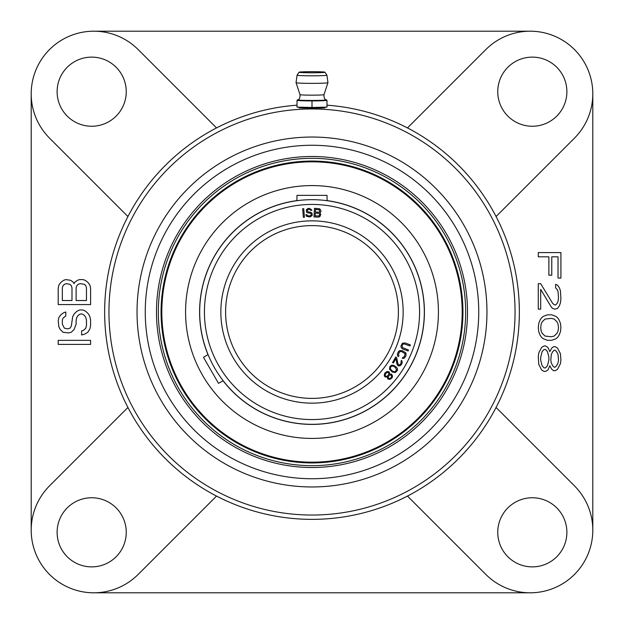 <?xml version="1.0" encoding="UTF-8"?>
<svg xmlns="http://www.w3.org/2000/svg" width="624" height="624" viewBox="0 0 624 624"><rect width="100%" height="100%" fill="white"/><g stroke="black" fill="none" stroke-linecap="round" stroke-linejoin="round"><path stroke-width="0.94" d="M297.032 105.183A207.363 207.363 0 0 0 216.52 127.928L138.13 49.546A62.642 62.642 0 0 0 49.546 49.546A62.642 62.642 0 0 0 49.546 138.13L127.928 216.52A207.363 207.363 0 0 0 127.928 407.48L49.546 485.87A62.642 62.642 0 0 0 49.546 574.454A62.642 62.642 0 0 0 138.13 574.454L216.52 496.072A207.363 207.363 0 0 0 496.072 216.52A207.363 207.363 0 0 0 326.968 105.183M530.158 31.2L93.842 31.2M31.2 93.842L31.2 530.158M93.842 592.8L530.158 592.8M592.8 530.158L592.8 93.842M312 108.958A203.042 203.042 0 0 0 108.958 312A203.042 203.042 0 0 0 312 515.042A203.042 203.042 0 0 0 515.042 312A203.042 203.042 0 0 0 312 108.958M322.803 107.219L322.803 107.726L312 107.882L301.197 107.718L301.197 107.219M312 145.259A166.741 166.741 0 0 0 145.259 312A166.741 166.741 0 0 0 312 478.741A166.741 166.741 0 0 0 478.741 312A166.741 166.741 0 0 0 312 145.259A166.741 166.741 0 0 0 145.259 312A166.741 166.741 0 0 0 312 478.741A166.741 166.741 0 0 0 478.741 312A166.741 166.741 0 0 0 312 145.259M216.52 127.928A207.363 207.363 0 0 0 127.928 216.52M91.681 57.119A34.562 34.562 0 0 1 126.243 91.681A34.562 34.562 0 0 1 91.681 126.243A34.562 34.562 0 0 1 57.119 91.681A34.562 34.562 0 0 1 91.681 57.119M127.928 407.48A207.363 207.363 0 0 0 216.52 496.072M57.119 532.319A34.562 34.562 0 0 1 91.681 497.757A34.562 34.562 0 0 1 126.243 532.319A34.562 34.562 0 0 1 91.681 566.881A34.562 34.562 0 0 1 57.119 532.319M407.48 496.072L485.87 574.454A62.642 62.642 0 0 0 574.454 574.454A62.642 62.642 0 0 0 574.454 485.87L496.072 407.48M532.319 566.881A34.562 34.562 0 0 1 497.757 532.319A34.562 34.562 0 0 1 532.319 497.757A34.562 34.562 0 0 1 566.881 532.319A34.562 34.562 0 0 1 532.319 566.881M496.072 216.52L574.454 138.13A62.642 62.642 0 0 0 574.454 49.546A62.642 62.642 0 0 0 485.87 49.546L407.48 127.928M566.881 91.681A34.562 34.562 0 0 1 532.319 126.243A34.562 34.562 0 0 1 497.757 91.681A34.562 34.562 0 0 1 532.319 57.119A34.562 34.562 0 0 1 566.881 91.681M486.962 312A174.962 174.962 0 0 1 312 486.962A174.962 174.962 0 0 1 137.038 312A174.962 174.962 0 0 1 312 137.038A174.962 174.962 0 0 1 486.962 312M90.597 340.353L58.204 340.353L58.204 344.401L90.597 344.401L90.597 340.353M65.785 316.048L65.785 312L63.718 312.679L60.957 314.699L58.89 317.398L58.204 320.775L58.89 326.851L60.271 329.55L63.024 332.249L68.539 332.927L71.3 332.249L74.053 329.55L76.12 324.152L76.12 320.096L76.814 317.398L78.195 315.377L80.262 314.028L82.329 314.028L84.396 315.377L85.777 317.398L86.463 320.096L86.463 325.502L85.777 328.201L83.71 330.229L81.635 330.899L81.635 334.948L84.396 334.277L87.844 332.249L89.911 328.871L90.597 325.502L90.597 320.096L89.911 316.727L88.53 314.028L85.777 311.321L83.015 309.972L79.568 309.972L76.814 311.321L74.053 314.028L72.68 316.727L71.3 326.173L69.919 328.201L67.852 328.871L64.405 328.201L62.338 324.152L62.338 320.096L63.024 318.076L65.785 316.048M74.053 283.647L73.367 282.298L70.606 280.277L65.785 279.599L63.718 280.277L60.957 282.298L58.89 284.996L58.204 288.374L58.204 304.574L90.597 304.574L90.597 288.374L89.911 284.996L87.844 282.298L85.082 280.277L83.015 279.599L79.568 279.599L77.501 280.277L74.747 282.298L74.053 283.647M62.338 300.526L62.338 287.703L63.024 285.675L64.405 284.326L66.472 283.647L69.919 284.326L71.3 285.675L71.986 287.703L71.986 300.526L62.338 300.526M80.262 283.647L84.396 284.326L85.777 285.675L86.463 287.703L86.463 300.526L76.12 300.526L76.12 287.703L76.814 285.675L78.195 284.326L80.262 283.647M538.278 256.823L548.878 256.823L548.878 275.215L551.764 275.215L551.764 256.823L558.028 256.823L558.028 278.047L560.921 278.047L560.921 252.58L538.278 252.58L538.278 256.823M540.688 283.702L538.278 283.702L538.278 309.169L540.688 309.169L540.688 289.364L551.288 307.047L552.731 308.467L554.658 309.169L557.544 308.467L559.471 305.635L560.438 302.804L560.921 298.561L560.438 290.776L559.471 287.945L557.544 285.121L555.617 284.411L555.617 287.945L557.068 289.364L558.028 291.486L558.511 297.851L558.028 301.392L557.068 303.514L555.617 304.925L554.658 304.925L552.731 303.514L540.688 283.702M551.764 314.831L547.435 314.831L543.582 316.243L541.655 317.663L540.205 319.784L538.762 323.318L538.278 327.561L538.762 331.804L540.205 335.345L541.655 337.467L543.582 338.879L547.435 340.298L551.764 340.298L555.617 338.879L557.544 337.467L558.995 335.345L560.438 331.804L560.921 327.561L560.438 323.318L558.995 319.784L557.544 317.663L555.617 316.243L551.764 314.831M551.288 318.365L554.174 319.075L557.068 321.906L558.028 324.028L558.511 327.561L558.028 331.102L557.068 333.224L554.174 336.055L551.288 336.757L545.025 336.055L542.131 333.224L541.172 331.102L540.688 327.561L541.172 324.028L542.131 321.906L545.025 319.075L551.288 318.365M549.838 351.616L547.911 347.373L545.509 345.953L544.058 345.953L541.655 347.373L538.762 353.028L538.278 356.569L538.762 364.346L541.655 370.009L544.058 371.42L545.509 371.42L547.911 370.009L549.838 365.765L551.764 369.299L553.691 370.711L555.142 370.711L557.544 369.299L560.438 363.644L560.921 360.103L560.438 353.738L557.544 348.075L555.142 346.663L553.691 346.663L551.764 348.075L549.838 351.616M540.688 357.271L542.131 351.616L544.058 349.495L545.509 349.495L547.435 351.616L548.878 357.271L548.878 360.103L547.435 365.765L545.509 367.887L544.058 367.887L542.131 365.765L540.688 360.103L540.688 357.271M558.511 360.103L558.028 362.934L556.585 365.765L555.142 367.177L554.174 367.177L552.731 365.765L551.288 362.934L550.805 360.103L551.288 354.448L552.731 351.616L554.174 350.197L555.142 350.197L556.585 351.616L558.028 354.448L558.511 360.103M322.803 107.414L324.964 107.843L321.165 108.014L302.835 108.014L299.036 107.843L301.197 107.414M398.034 364.081L396.591 357.412L395.803 356.951L392.543 362.552L393.338 363.02L395.873 358.66L397.106 364.58L398.268 365.882L399.992 365.843L401.372 364.564L402.207 362.755L401.973 360.961L401.435 360.43L400.982 361.21L401.318 362.45L400.054 364.627L398.806 364.946L398.034 364.081M304.45 217.261L303.709 208.65L302.64 208.744L303.373 217.355L304.45 217.261M310.729 210.335L311.805 210.304L311.61 209.758L309.41 208.354L307.796 208.58L306.384 209.726L306.454 211.934L307.195 212.644L310.456 213.283L311.376 214.18L311.048 215.296L309.808 215.881L307.64 215.756L306.891 214.679L305.815 214.711L306.579 216.341L309.839 216.98L312.14 215.631L312.07 213.236L310.596 212.176L308.069 211.887L307.32 210.99L307.476 210.062L308.537 209.477L310.167 209.617L310.729 210.335M319.8 212.831L320.752 211.965L321.001 210.686L319.667 208.767L314.465 208.299L313.981 216.926L318.295 217.16L319.956 216.52L320.798 214.36L319.8 212.831M402.776 349.011L408.127 350.992L408.502 349.978L402.527 347.576L402.051 345.673L402.722 344.386L403.9 343.863L409.999 345.922L410.374 344.908L405.023 342.935L402.347 343.286L400.881 346.203L401.411 347.935L402.776 349.011M398.479 356.616L398.939 355.641L398.408 354.596L399.243 352.404L400.28 351.499L401.677 351.562L405.101 353.769L404.375 356.608L402.761 357.443L402.301 358.418L404.18 358.309L406.06 355.618L405.896 352.95L402.137 350.579L399.438 350.704L398.245 351.936L397.34 354.292L397.722 356.062L398.479 356.616M396.638 367.396L393.775 365.391L391.646 365.227L389.914 366.428L389.524 369.229L392.278 372.029L395.257 372.575L397.465 370.383L397.387 368.573L396.638 367.396M389.657 374.158L389.306 371.99L387.169 371.397L384.766 373.136L384.259 375.765L385.164 376.982L387.356 376.927L387.683 378.838L389.813 379.439L391.989 377.965L392.574 376.116L391.591 374.127L389.657 374.158M315.479 209.461L319.426 209.859L319.683 211.715L318.755 212.215L315.338 212.027L315.479 209.461M319.706 214.484L319.09 215.92L315.12 215.881L315.276 213.127L318.692 213.322L319.706 214.484M386.045 373.035L388.3 372.333L388.947 373.573L387.995 375.586L386.646 376.342L385.312 375.937L385.094 375.047L386.045 373.035M395.32 367.349L396.607 370.009L394.961 371.717L393.65 371.67L391.583 370.453L390.296 368.449L390.663 366.951L391.942 366.093L393.26 366.132L395.32 367.349M390.819 377.933L389.337 378.573L388.401 378.261L388.237 376.724L389.618 375.063L391.443 375.172L391.599 376.709L390.819 377.933M199.68 312A112.32 112.32 0 0 0 312 424.32A112.32 112.32 0 0 0 424.32 312A112.32 112.32 0 0 0 312 199.68A112.32 112.32 0 0 0 199.68 312M325.393 200.483L327.116 200.702L327.015 195.359L296.985 195.359L296.884 200.702L298.607 200.483M298.958 200.437L300.682 200.249M323.318 200.249L325.049 200.437M325.814 226.715L324.23 226.473L325.814 226.715M320.65 226.036L321.298 226.099M310.417 225.615L307.063 225.74M309.239 225.646L310.424 225.615M313.583 225.615L314.683 225.638M222.121 379.361L223.174 380.741L218.494 383.323L203.479 357.318L208.057 354.557L208.728 356.156M208.861 356.483L209.563 358.075M217.511 372.731L218.15 373.714M221.169 378.066L221.894 379.064M231.247 342.716L231.839 344.237L231.247 342.716M241.511 361.967L244.499 365.929M244.655 366.132L243.789 365.032M242.635 363.511L241.527 361.99M398.401 312A86.401 86.401 0 0 1 312 398.401A86.401 86.401 0 0 1 225.599 312A86.401 86.401 0 0 1 312 225.599A86.401 86.401 0 0 1 398.401 312A86.401 86.401 0 0 1 312 398.401A86.401 86.401 0 0 1 225.599 312A86.401 86.401 0 0 1 312 225.599A86.401 86.401 0 0 1 398.401 312M312 156.491A155.509 155.509 0 0 0 156.491 312A155.509 155.509 0 0 0 312 467.509A155.509 155.509 0 0 0 467.509 312A155.509 155.509 0 0 0 312 156.491M312 158.34A153.66 153.66 0 0 1 465.66 312A153.66 153.66 0 0 1 312 465.66A153.66 153.66 0 0 1 158.34 312A153.66 153.66 0 0 1 312 158.34M312 161.062A150.938 150.938 0 0 1 462.938 312A150.938 150.938 0 0 1 312 462.938A150.938 150.938 0 0 1 161.062 312A150.938 150.938 0 0 1 312 161.062M312 161.819A150.181 150.181 0 0 1 462.181 312A150.181 150.181 0 0 1 312 462.181A150.181 150.181 0 0 1 161.819 312A150.181 150.181 0 0 1 312 161.819M312 185.578A126.422 126.422 0 0 1 438.422 312A126.422 126.422 0 0 1 312 438.422A126.422 126.422 0 0 1 185.578 312A126.422 126.422 0 0 1 312 185.578M327.015 200.6A112.406 112.406 0 0 1 424.156 319.519A112.406 112.406 0 0 1 223.033 380.702M296.985 200.6A112.406 112.406 0 0 0 208.018 354.697M302.702 226.099L300.682 226.34M298.022 226.738L296.213 227.05L298.022 226.738M294.723 201.014L296.033 200.819L294.723 201.014M327.967 200.819L329.277 201.014L327.967 200.819M300.425 226.379L303.35 226.036M306.641 225.763L310.19 225.623M325.978 226.738L327.787 227.05M326.368 200.6L324.223 200.351M321.602 200.093L318.622 199.875M315.377 199.735L312 199.68M309.184 199.719L308.623 199.735M305.378 199.875L302.398 200.093M299.777 200.351L297.632 200.6M233.36 347.779L233.041 347.077M234.835 350.867L236.535 354.073L234.835 350.867M238.859 357.989L238.368 357.209M224.305 382.184L223.626 381.319L224.305 382.184M244.304 365.68L242.315 363.082M231.215 342.646L230.56 340.86M208.346 355.259L209.196 357.24M210.28 359.627L211.591 362.333M213.096 365.235L214.055 366.974M216.45 371.038L216.918 371.795M219.765 376.1L221.231 378.152M312 71.69A12.964 0.538 180 0 1 324.956 72.212A12.964 0.538 180 0 1 312 72.766A12.964 0.538 180 0 1 299.044 72.212A12.964 0.538 180 0 1 312 71.69M326.11 99.817L326.937 100.23A14.992 0.624 180 0 1 326.968 100.246A14.992 0.624 180 0 1 326.968 100.324A14.992 0.624 180 0 1 320.237 100.807A14.992 0.624 180 0 1 318.724 100.838A14.992 0.624 180 0 1 312 100.909A14.992 0.624 0 0 1 305.276 100.838A14.992 0.624 180 0 1 303.763 100.807A14.992 0.624 0 0 1 297.032 100.324A14.992 0.624 180 0 1 297.032 100.246A14.992 0.624 0 0 1 297.063 100.23L297.89 99.817A14.157 0.593 0 0 0 312 100.456A14.157 0.593 0 0 0 326.11 99.817C324.628 99.567 323.918 97.843 323.989 94.653L327.951 82.711A15.951 0.663 180 0 1 312 83.366A15.951 0.663 180 0 1 296.049 82.711L300.011 94.653A11.989 0.499 0 0 0 312 95.152A11.989 0.499 0 0 0 323.989 94.653M326.968 100.246L326.29 99.91M297.71 99.91L297.032 100.246M297.032 100.324L303.763 100.807M305.276 100.838L318.724 100.838M320.237 100.807L326.968 100.324M312 101.002L312 107.476L297.032 107.117L297.032 100.643M312 107.476L326.968 107.117L326.968 100.643M204.43 312A107.57 107.57 0 0 0 312 419.57A107.57 107.57 0 0 0 419.57 312A107.57 107.57 0 0 0 312 204.43A107.57 107.57 0 0 0 204.43 312M403.151 312A91.151 91.151 0 0 1 312 403.151A91.151 91.151 0 0 1 220.849 312A91.151 91.151 0 0 1 312 220.849A91.151 91.151 0 0 1 403.151 312M324.956 72.212L326.937 75.176A14.945 0.624 180 0 1 312 75.816A14.945 0.624 180 0 1 297.063 75.176L296.049 82.711M326.937 75.176L327.951 82.711M297.89 99.817C299.372 99.567 300.082 97.843 300.011 94.653M299.044 72.212L297.063 75.176"/></g></svg>
